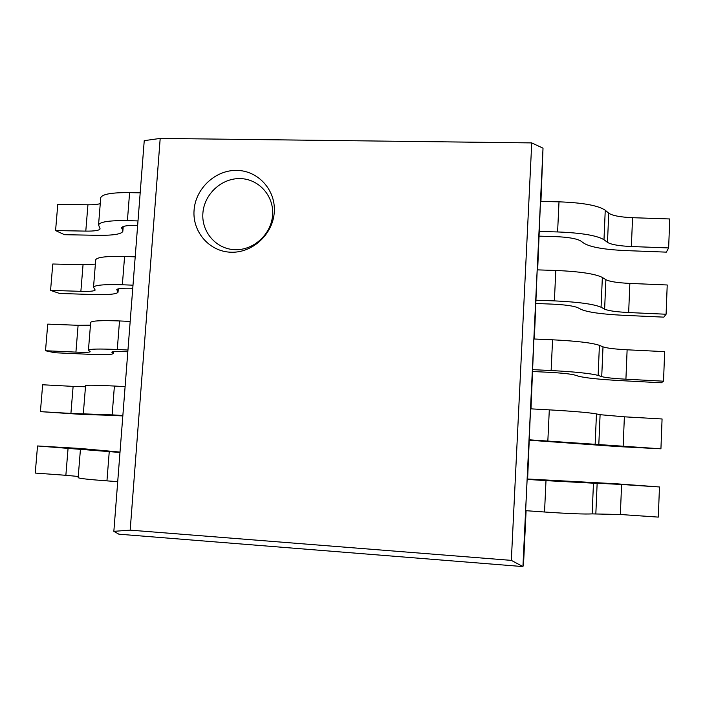 <?xml version="1.0" encoding="UTF-8"?>
<svg xmlns="http://www.w3.org/2000/svg" width="705" height="705" viewBox="0 0 705 705"><rect width="100%" height="100%" fill="white"/><g stroke="black" fill="none" stroke-linecap="round" stroke-linejoin="round"><path stroke-width="1.06" d="M236.783 170.399C215.404 169.896 195.523 188.508 194.069 210.222C192.298 231.936 209.456 251.694 230.993 252.223C252.505 253.086 272.95 234.236 274.271 212.161C275.911 190.094 258.18 170.584 236.783 170.399M240.044 178.594C221.449 178.127 204.142 194.307 202.89 213.192C201.366 232.077 216.32 249.235 235.029 249.685C253.721 250.425 271.451 234.069 272.606 214.91C274.033 195.761 258.647 178.788 240.044 178.594M540.938 201.445L543.017 148.173L522.925 566.582L523.524 564.432L526.097 510.693M527.137 479.391L525.639 510.667L544.533 512.006L545.996 480.634L527.137 479.391L527.622 479.039L530.53 408.829L549.301 409.861C573.438 411.244 589.16 412.601 596.456 413.914L595.143 444.309L529.041 439.788M530.988 408.856L533.879 338.99L552.57 339.801C576.593 341.017 592.209 342.859 599.417 345.344L598.122 375.43C590.869 373.456 575.21 371.826 551.134 370.539L532.407 369.632M534.337 339.008L537.201 269.865L555.804 270.464C579.713 271.495 595.231 273.822 602.352 277.453L601.065 307.239C593.901 304.111 578.347 301.996 554.386 300.885L535.747 300.189M537.659 269.874L540.488 201.436L559.003 201.833C582.797 202.688 598.219 205.49 605.251 210.231L603.982 239.726C596.906 235.47 581.449 232.879 557.602 231.945L539.043 231.46M511.337 560.378L522.925 566.582L118.881 534.187L113.849 531.341L144.243 140.647L160.194 138.418L130.178 530.142L511.337 560.378L531.737 142.903L160.194 138.418M543.017 148.173L531.737 142.903M130.178 530.142L113.849 531.341M129.605 192.624L127.402 220.647C109.654 220.374 100.039 221.793 98.55 224.895L100.744 197.656C102.269 194.139 111.892 192.465 129.605 192.624L140.18 192.853M127.402 220.647L137.995 220.929M121.78 227.459L122.829 231.372C121.41 234.183 112.985 235.496 97.563 235.311L64.455 234.694L55.58 230.57L85.79 231.117L87.94 204.785C93.589 204.838 97.695 204.45 100.269 203.613M121.718 228.235L121.657 227.741C122.494 225.997 127.825 225.186 137.651 225.309M98.55 224.895L100.11 228.869C99.326 230.456 94.549 231.214 85.79 231.117M55.58 230.57L57.775 204.424L87.94 204.785M539.272 236.149L554.377 236.563C567.666 237.074 576.408 238.528 580.603 240.899L584.269 243.454C590.887 247.243 604.696 249.623 625.714 250.592L666.34 252.134L668.64 247.931L631.372 246.53C619.087 245.966 611.12 244.573 607.49 242.361L603.982 239.726M607.49 242.361L608.741 213.174L605.251 210.231M608.741 213.174C612.354 215.642 620.294 217.149 632.561 217.695L631.372 246.53M668.64 247.931L669.75 218.964L632.561 217.695M536.047 303.494L551.213 304.075C564.564 304.683 573.368 305.873 577.606 307.618L581.325 309.486C588.014 312.271 601.92 314.21 623.026 315.285L663.837 317.144L666.093 314.236L628.657 312.544C616.311 311.91 608.3 310.782 604.626 309.151L601.065 307.239M604.626 309.151L605.886 279.682L602.352 277.453M605.886 279.682C609.543 281.568 617.536 282.811 629.856 283.419L628.657 312.544M666.093 314.236L667.221 284.979L629.856 283.419M532.777 371.517L548.014 372.258C561.436 372.98 570.283 373.888 574.584 374.998L578.347 376.162C585.124 377.933 599.109 379.413 620.312 380.603L661.308 382.78L663.528 381.193L625.917 379.202C613.509 378.506 605.445 377.642 601.726 376.62L598.122 375.43M601.726 376.62L603.004 346.851L599.417 345.344M603.004 346.851C606.705 348.138 614.751 349.125 627.124 349.795L625.917 379.202M663.528 381.193L664.656 351.645L627.124 349.795M529.481 440.22L617.571 446.556L660.929 448.812L595.143 444.309M598.801 444.749L600.096 414.69L596.456 413.914M600.096 414.69L624.374 416.814L623.149 446.521M660.929 448.812L662.074 418.973L624.374 416.814M527.622 479.003L616.02 483.762L659.466 486.97L658.311 517.109L620.356 514.5L592.138 513.892C584.718 514.298 568.847 513.672 544.533 512.006M545.996 480.634L593.469 483.189L592.138 513.892M595.848 513.575L597.153 483.207L593.469 483.189M597.153 483.207L621.59 484.502L620.356 514.5M659.466 486.97L621.59 484.502M124.582 256.488L122.362 284.776C104.552 284.247 94.937 285.058 93.518 287.208L95.739 259.722C97.193 257.149 106.808 256.065 124.582 256.488L135.201 256.832M122.362 284.776L132.998 285.173M116.88 289.455L118.026 292.231C116.669 294.179 108.262 294.946 92.787 294.523L59.572 293.456L50.566 290.389L80.872 291.341L83.04 264.78L95.386 264.119M116.845 290.002L116.766 289.649C117.568 288.442 122.89 287.975 132.76 288.248M93.518 287.208L95.175 290.037C94.435 291.139 89.667 291.579 80.872 291.341M50.566 290.389L52.778 264.005L83.04 264.78M119.515 320.951L117.277 349.513C99.405 348.728 89.791 348.922 88.442 350.112L90.681 322.361C92.064 320.749 101.679 320.281 119.515 320.951L130.178 321.418M117.277 349.513L127.949 350.032M111.945 352.024L113.188 353.637C111.892 354.703 103.485 354.906 87.966 354.245L54.637 352.729L45.508 350.738L75.92 352.112L78.105 325.305L90.46 325.164M111.919 352.341L111.831 352.139C112.588 351.469 117.92 351.354 127.816 351.777M88.442 350.112L90.205 351.76C89.5 352.368 84.732 352.482 75.92 352.112M45.508 350.738L47.737 324.124L78.105 325.305M85.578 385.67L85.578 385.591C86.882 384.956 96.497 385.106 114.404 386.04L125.102 386.631M114.404 386.04L112.139 414.875L122.855 415.518M106.957 415.183L83.102 414.496L40.405 411.632L70.914 413.43L73.117 386.384L85.481 386.772M106.948 415.245L122.829 415.906M112.139 414.875L70.914 413.43M40.405 411.632L42.652 384.771L73.117 386.384M120.009 452.081L80.361 448.477L37.524 445.965L119.982 452.469M109.24 451.755L106.948 480.872L117.709 481.638M106.948 480.872C88.945 479.541 79.348 478.483 78.149 477.673L78.158 477.593M78.246 476.474L65.865 475.302L68.094 448.01M37.524 445.965L35.25 473.064L65.865 475.302M122.723 230.535L123.04 226.605M557.602 231.945L559.003 201.833M554.386 300.885L555.804 270.464M551.134 370.539L552.57 339.801M547.847 440.907L549.301 409.861M117.911 291.641L118.123 288.883M113.047 353.293L113.17 351.733M122.829 231.372L123.208 226.534M118.026 292.231L118.299 288.839M113.188 353.637L113.338 351.716M83.322 413.597L85.578 385.591M78.149 477.673L80.432 449.402"/></g></svg>
